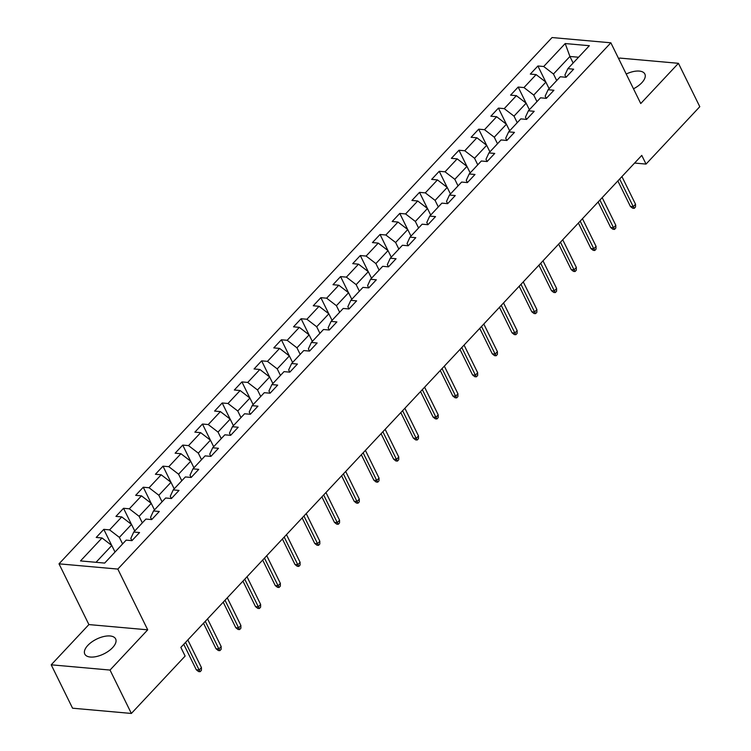 <?xml version="1.0" encoding="UTF-8"?>
<svg xmlns="http://www.w3.org/2000/svg" width="751" height="751" viewBox="0 0 751 751"><rect width="100%" height="100%" fill="white"/><g stroke="black" fill="none" stroke-linecap="round" stroke-linejoin="round"><path stroke-width="1.13" d="M112.612 647.615A17.189 8.233 -26.2 0 0 115.645 638.923A17.189 8.233 -26.2 0 0 103.685 636.548A17.189 8.233 -26.2 0 0 87.82 645.4A17.189 8.233 -26.2 0 0 84.797 654.093A17.189 8.233 -26.2 0 0 96.757 656.468A17.189 8.233 -26.2 0 0 112.612 647.615M633.487 88.787A17.189 8.233 -26.2 0 0 641.823 82.723A17.189 8.233 -26.2 0 0 644.856 74.03A17.189 8.233 -26.2 0 0 626.221 74.02M51.209 664.813L110.022 670.061L147.712 629.826L88.9 624.579L51.209 664.813L72.565 708.202L131.369 713.45L185.121 656.074L180.85 647.39L641.767 155.401L646.038 164.084L699.791 106.698L678.435 63.309L619.631 58.062L618.805 58.944M88.9 624.579L59.01 563.832L552.051 37.55L610.854 42.798L117.823 569.08L59.01 563.832M565.203 43.549L543.696 66.501L537.894 65.985L530.309 74.086L536.111 74.602L523.963 87.567L518.162 87.05L510.577 95.152L516.378 95.668L504.231 108.632L498.429 108.106L490.844 116.208L496.646 116.724L484.498 129.688L478.697 129.172L471.112 137.273L476.913 137.79L464.766 150.754L458.964 150.238L451.379 158.339L457.181 158.855L445.033 171.81L439.241 171.294L431.647 179.395L437.448 179.911L425.31 192.876L419.509 192.359L411.914 200.461L417.716 200.977L405.578 213.941L399.776 213.415L392.182 221.517L397.983 222.043L385.845 234.997L380.044 234.481L372.449 242.582L378.251 243.099L366.113 256.063L360.311 255.547L352.717 263.648L358.518 264.164L346.38 277.128L340.579 276.603L332.993 284.704L338.795 285.22L326.647 298.185L320.846 297.668L313.261 305.77L319.062 306.286L306.915 319.25L301.113 318.734L293.528 326.835L299.33 327.352L287.182 340.306L281.381 339.79L273.796 347.891L279.597 348.408L267.45 361.372L261.648 360.855L254.063 368.957L259.865 369.473L247.717 382.437L241.916 381.912L234.331 390.013L240.132 390.539L227.994 403.494L222.193 402.977L214.598 411.079L220.4 411.595L208.262 424.559L202.46 424.043L194.866 432.144L200.667 432.66L188.529 445.615L182.728 445.099L175.133 453.2L180.935 453.717L168.797 466.681L162.995 466.164L155.401 474.266L161.202 474.782L149.064 487.746L143.263 487.23L135.678 495.331L141.479 495.848L129.332 508.803L123.53 508.286L115.945 516.388L121.746 516.904L109.599 529.868L103.798 529.352L96.212 537.453L102.014 537.969L80.507 560.922L104.671 563.081L126.168 540.129L131.969 540.645L139.564 532.543L133.762 532.027L145.901 519.063L151.702 519.579L159.296 511.478L153.495 510.962L165.633 497.997L171.435 498.514L179.02 490.422L173.218 489.896L185.366 476.941L191.167 477.458L198.752 469.356L192.951 468.84L205.098 455.876L210.9 456.392L218.485 448.291L212.683 447.774L224.831 434.81L230.632 435.336L238.217 427.235L232.416 426.718L244.563 413.754L250.365 414.27L257.95 406.169L252.148 405.653L264.296 392.689L270.097 393.205L277.682 385.103L271.881 384.587L284.019 371.632L289.82 372.149L297.415 364.047L291.613 363.531L303.751 350.567L309.553 351.083L317.147 342.982L311.346 342.465L323.484 329.501L329.285 330.018L336.88 321.926L331.078 321.4L343.216 308.445L349.018 308.961L356.612 300.86L350.811 300.344L362.949 287.38L368.75 287.896L376.335 279.794L370.534 279.278L382.681 266.314L388.483 266.84L396.068 258.738L390.267 258.222L402.414 245.258L408.215 245.774L415.801 237.673L409.999 237.156L422.146 224.192L427.948 224.709L435.533 216.607L429.732 216.091L441.879 203.136L447.68 203.652L455.266 195.551L449.464 195.035L461.612 182.071L467.413 182.587L474.998 174.485L469.197 173.969L481.335 161.005L487.136 161.521L494.731 153.429L488.929 152.904L501.067 139.949L506.869 140.465L514.463 132.364L508.662 131.847L520.8 118.883L526.601 119.4L534.196 111.298L528.394 110.782L540.532 97.818L546.334 98.343L553.928 90.242L548.127 89.726L560.265 76.762L566.066 77.278L573.651 69.176L567.859 68.66L589.357 45.708L565.203 43.549L569.915 56.466L553.468 74.011L556.698 80.573M133.762 532.027L130.815 538.401L131.923 540.636M122.601 543.931L119.371 537.378L131.519 524.414L134.739 530.976M109.599 529.868L119.371 537.378M121.746 516.904L131.519 524.414M153.495 510.962L150.547 517.336L151.655 519.579M142.333 522.874L139.104 516.312L151.251 503.358L154.471 509.91M129.332 508.803L139.104 516.312M141.479 495.848L151.251 503.358M173.218 489.896L170.28 496.27L171.378 498.514M162.066 501.809L158.836 495.256L170.984 482.292L174.204 488.854M149.064 487.746L158.836 495.256M161.202 474.782L170.984 482.292M192.951 468.84L190.012 475.214L191.111 477.448M181.798 480.753L178.569 474.191L190.707 461.227L193.936 467.789M168.797 466.681L178.569 474.191M180.935 453.717L190.707 461.227M212.683 447.774L209.745 454.148L210.843 456.392M201.531 459.687L198.302 453.125L210.44 440.17L213.669 446.723M188.529 445.615L198.302 453.125M200.667 432.66L210.44 440.17M232.416 426.718L229.477 433.092L230.576 435.327M221.263 438.622L218.034 432.069L230.172 419.105L233.401 425.667M208.262 424.559L218.034 432.069M220.4 411.595L230.172 419.105M252.148 405.653L249.21 412.027L250.308 414.261M240.987 417.565L237.767 411.004L249.905 398.049L253.134 404.601M227.994 403.494L237.767 411.004M240.132 390.539L249.905 398.049M271.881 384.587L268.942 390.961L270.041 393.205M260.719 396.5L257.499 389.947L269.637 376.983L272.866 383.536M247.717 382.437L257.499 389.947M259.865 369.473L269.637 376.983M291.613 363.531L288.675 369.905L289.773 372.139M280.452 375.434L277.232 368.882L289.37 355.918L292.599 362.48M267.45 361.372L277.232 368.882M279.597 348.408L289.37 355.918M311.346 342.465L308.398 348.839L309.506 351.083M300.184 354.378L296.955 347.816L309.102 334.862L312.332 341.414M287.182 340.306L296.955 347.816M299.33 327.352L309.102 334.862M331.078 321.4L328.131 327.783L329.238 330.018M319.917 333.313L316.687 326.76L328.835 313.796L332.055 320.358M306.915 319.25L316.687 326.76M319.062 306.286L328.835 313.796M350.811 300.344L347.863 306.718L348.971 308.952M339.649 312.256L336.42 305.695L348.567 292.73L351.787 299.292M326.647 298.185L336.42 305.695M338.795 285.22L348.567 292.73M370.534 279.278L367.596 285.652L368.694 287.896M359.382 291.191L356.152 284.629L368.3 271.674L371.52 278.227M346.38 277.128L356.152 284.629M358.518 264.164L368.3 271.674M390.267 258.222L387.328 264.596L388.427 266.83M379.114 270.125L375.885 263.573L388.032 250.609L391.252 257.171M366.113 256.063L375.885 263.573M378.251 243.099L388.032 250.609M409.999 237.156L407.061 243.531L408.159 245.765M398.847 249.069L395.617 242.507L407.755 229.553L410.985 236.105M385.845 234.997L395.617 242.507M397.983 222.043L407.755 229.553M429.732 216.091L426.793 222.465L427.892 224.709M418.579 228.004L415.35 221.451L427.488 208.487L430.717 215.039M405.578 213.941L415.35 221.451M417.716 200.977L427.488 208.487M449.464 195.035L446.526 201.409L447.624 203.643M438.302 206.938L435.082 200.386L447.22 187.421L450.45 193.983M425.31 192.876L435.082 200.386M437.448 179.911L447.22 187.421M469.197 173.969L466.258 180.343L467.357 182.587M458.035 185.882L454.815 179.32L466.953 166.365L470.182 172.918M445.033 171.81L454.815 179.32M457.181 158.855L466.953 166.365M488.929 152.904L485.991 159.287L487.089 161.521M477.767 164.816L474.548 158.264L486.686 145.3L489.915 151.862M464.766 150.754L474.548 158.264M476.913 137.79L486.686 145.3M508.662 131.847L505.714 138.222L506.822 140.456M497.5 143.76L494.271 137.198L506.418 124.234L509.647 130.796M484.498 129.688L494.271 137.198M496.646 116.724L506.418 124.234M528.394 110.782L525.447 117.156L526.554 119.4M517.232 122.695L514.003 116.133L526.151 103.178L529.38 109.73M504.231 108.632L514.003 116.133M516.378 95.668L526.151 103.178M548.127 89.726L545.179 96.1L546.287 98.334M536.965 101.629L533.736 95.077L545.883 82.112L549.103 88.674M523.963 87.567L533.736 95.077M536.111 74.602L545.883 82.112M567.859 68.66L564.912 75.034L566.019 77.269M573.135 63.018L569.915 56.466L578.561 57.236M543.696 66.501L553.468 74.011M110.022 670.061L131.369 713.45M147.712 629.826L117.823 569.08M610.854 42.798L640.744 103.544L678.435 63.309M634.595 163.061L646.038 164.084M115.016 552.032L111.786 545.479L96.025 562.302M102.014 537.969L111.786 545.479M537.894 65.985L545.799 82.056M518.162 87.05L526.066 103.112M498.429 108.106L506.334 124.178M478.697 129.172L486.601 145.234M458.964 150.238L466.878 166.3M439.241 171.294L447.145 187.365M419.509 192.359L427.413 208.421M399.776 213.415L407.68 229.487M380.044 234.481L387.948 250.552M360.311 255.547L368.215 271.609M340.579 276.603L348.483 292.674M320.846 297.668L328.75 313.73M301.113 318.734L309.018 334.796M281.381 339.79L289.285 355.861M261.648 360.855L269.562 376.918M241.916 381.912L249.83 397.983M222.193 402.977L230.097 419.049M202.46 424.043L210.364 440.105M182.728 445.099L190.632 461.17M162.995 466.164L170.899 482.226M143.263 487.23L151.167 503.292M123.53 508.286L131.434 524.358M103.798 529.352L111.702 545.414M617.857 180.925L630.399 206.431L633.262 206.685L619.65 179.01M635.534 204.253L635.506 206.994L634.238 208.346L633.262 206.685L635.534 204.253L621.922 176.579M634.238 208.346L632.652 208.196L630.399 206.431M598.125 201.991L610.666 227.487L613.529 227.741L599.918 200.076M615.811 225.319L615.773 228.051L614.515 229.402L613.529 227.741L615.811 225.319L602.189 197.644M614.515 229.402L612.919 229.262L610.666 227.487M578.392 223.047L590.934 248.553L593.797 248.806L580.185 221.141M596.078 246.375L596.041 249.116L594.783 250.468L593.797 248.806L596.078 246.375L582.457 218.71M594.783 250.468L593.187 250.327L590.934 248.553M558.66 244.113L571.211 269.609L574.064 269.872L560.453 242.197M576.346 267.44L576.308 270.182L575.05 271.524L574.064 269.872L576.346 267.44L562.724 239.766M575.05 271.524L573.454 271.383L571.211 269.609M538.927 265.178L551.478 290.675L554.332 290.928L540.72 263.263M556.613 288.497L556.585 291.238L555.318 292.59L554.332 290.928L556.613 288.497L543.001 260.832M555.318 292.59L553.722 292.449L551.478 290.675M519.194 286.234L531.746 311.74L534.599 311.994L520.987 284.319M536.881 309.562L536.852 312.303L535.585 313.655L534.599 311.994L536.881 309.562L523.269 281.897M535.585 313.655L533.999 313.514L531.746 311.74M499.462 307.3L512.013 332.796L514.876 333.059L501.255 305.385M517.148 330.628L517.12 333.369L515.853 334.711L514.876 333.059L517.148 330.628L503.536 302.953M515.853 334.711L514.266 334.57L512.013 332.796M479.729 328.365L492.28 353.862L495.144 354.115L481.522 326.45M497.415 351.684L497.387 354.425L496.12 355.777L495.144 354.115L497.415 351.684L483.804 324.019M496.12 355.777L494.533 355.636L492.28 353.862M459.997 349.422L472.548 374.927L475.411 375.181L461.79 347.506M477.683 372.749L477.655 375.491L476.387 376.842L475.411 375.181L477.683 372.749L464.071 345.075M476.387 376.842L474.801 376.692L472.548 374.927M440.264 370.487L452.815 395.984L455.679 396.237L442.057 368.572M457.95 393.815L457.922 396.547L456.655 397.899L455.679 396.237L457.95 393.815L444.339 366.141M456.655 397.899L455.068 397.758L452.815 395.984M420.541 391.543L433.083 417.049L435.946 417.303L422.334 389.638M438.218 414.871L438.19 417.612L436.922 418.964L435.946 417.303L438.218 414.871L424.606 387.206M436.922 418.964L435.336 418.823L433.083 417.049M400.809 412.609L413.35 438.105L416.214 438.368L402.602 410.694M418.495 435.937L418.457 438.678L417.19 440.02L416.214 438.368L418.495 435.937L404.873 408.262M417.19 440.02L415.603 439.879L413.35 438.105M381.076 433.674L393.618 459.171L396.481 459.424L382.869 431.759M398.762 456.993L398.725 459.734L397.467 461.086L396.481 459.424L398.762 456.993L385.141 429.328M397.467 461.086L395.871 460.945L393.618 459.171M361.344 454.73L373.885 480.236L376.749 480.49L363.137 452.815M379.03 478.058L378.992 480.8L377.734 482.151L376.749 480.49L379.03 478.058L365.408 450.393M377.734 482.151L376.138 482.011L373.885 480.236M341.611 475.796L354.162 501.292L357.016 501.555L343.404 473.881M359.297 499.124L359.269 501.865L358.002 503.208L357.016 501.555L359.297 499.124L345.685 471.45M358.002 503.208L356.406 503.067L354.162 501.292M321.879 496.862L334.43 522.358L337.283 522.612L323.672 494.947M339.565 520.18L339.536 522.921L338.269 524.273L337.283 522.612L339.565 520.18L325.953 492.515M338.269 524.273L336.683 524.132L334.43 522.358M302.146 517.918L314.697 543.424L317.56 543.677L303.939 516.003M319.832 541.246L319.804 543.987L318.537 545.339L317.56 543.677L319.832 541.246L306.22 513.571M318.537 545.339L316.95 545.188L314.697 543.424M282.414 538.983L294.965 564.48L297.828 564.733L284.207 537.068M300.1 562.311L300.071 565.043L298.804 566.395L297.828 564.733L300.1 562.311L286.488 534.637M298.804 566.395L297.218 566.254L294.965 564.48M262.681 560.039L275.232 585.545L278.095 585.799L264.474 558.134M280.367 583.367L280.339 586.109L279.072 587.46L278.095 585.799L280.367 583.367L266.755 555.702M279.072 587.46L277.485 587.32L275.232 585.545M242.948 581.105L255.5 606.601L258.363 606.864L244.742 579.19M260.635 604.433L260.606 607.174L259.339 608.517L258.363 606.864L260.635 604.433L247.023 576.759M259.339 608.517L257.753 608.376L255.5 606.601M223.225 602.171L235.767 627.667L238.63 627.92L225.018 600.256M240.902 625.489L240.874 628.23L239.607 629.582L238.63 627.92L240.902 625.489L227.29 597.824M239.607 629.582L238.02 629.441L235.767 627.667M203.493 623.227L216.035 648.733L218.898 648.986L205.286 621.312M221.179 646.555L221.141 649.296L219.874 650.648L218.898 648.986L221.179 646.555L207.558 618.89M219.874 650.648L218.288 650.507L216.035 648.733M183.76 644.292L196.302 669.789L199.165 670.052L185.553 642.377M201.446 667.62L201.409 670.361L200.151 671.704L199.165 670.052L201.446 667.62L187.825 639.946M200.151 671.704L198.555 671.563L196.302 669.789"/></g></svg>
